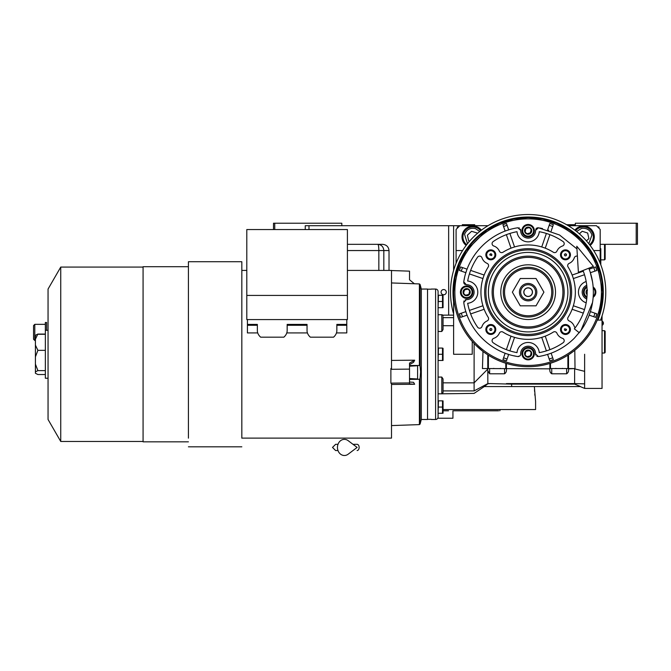 <?xml version="1.0" encoding="UTF-8"?>
<svg xmlns="http://www.w3.org/2000/svg" width="671" height="671" viewBox="0 0 671 671"><rect width="100%" height="100%" fill="white"/><g stroke="black" fill="none" stroke-linecap="round" stroke-linejoin="round"><path stroke-width="1.01" d="M600.805 264.835L600.805 248.689M600.805 319.488L600.805 320.109M575.341 225.708L575.341 223.225L637.45 223.225L637.45 244.336L600.805 244.336M636.209 223.225L636.209 244.336M456.095 263.233L456.095 229.432L459.82 225.708L308.987 225.708L308.987 229.549M305.255 229.549L305.255 225.708L308.987 225.708M453.613 270.421L453.613 225.708M443.674 294.77A2.609 2.609 0 0 0 446.282 292.162A2.609 2.609 0 0 0 443.674 289.553A2.609 2.609 0 0 0 441.065 292.162A2.609 2.609 0 0 0 443.674 294.77M347.41 244.336L382.587 244.336C386.471 244.73 388.61 246.802 389.021 250.551L389.021 270.421M341.816 225.708L341.816 223.225L274.741 223.225L274.741 229.549M383.829 270.421L383.829 250.551C383.468 246.777 381.472 244.705 377.823 244.336A6.207 1.015 -90 0 1 378.838 250.551L347.41 250.551M273.5 229.549L273.5 223.225L274.741 223.225M584.634 354.263L584.634 388.425L602.046 388.425L602.046 315.924M601.988 316.116L601.988 320.109M602.332 321.224L602.332 325.2A2.357 2.357 0 0 0 602.332 321.224L602.046 321.224M495.097 409.545L443.053 409.545L535.592 409.545L535.592 401.468L534.393 386.907M534.51 389.826L534.602 391.52M534.779 393.969L534.904 395.429M498.587 410.786L453.697 410.786M454.812 410.786L497.63 410.786M450.509 409.545L486.651 409.545M499.803 410.786L500.256 409.545M437.752 418.243L452.933 418.243L452.933 410.786M495.097 410.786L486.651 410.786M448.522 410.786L443.053 410.786M568.278 225.708L596.46 225.708L600.184 229.432L600.184 263.233M459.82 225.708L488.01 225.708M600.184 250.551L593.684 250.551M569.754 225.708L569.754 226.622M486.525 225.708L486.525 226.622M456.095 250.551L462.604 250.551M590.136 245.427A10.87 10.87 0 0 0 583.418 226.018A10.87 10.87 0 0 0 574.871 230.17M481.409 230.17A10.87 10.87 0 0 0 462.596 233.332A10.87 10.87 0 0 0 466.144 245.427M458.578 226.949L457.337 226.949L457.337 228.19M598.943 228.19L598.943 226.949L597.702 226.949M588.803 243.716L591.923 235.068C590.287 230.061 586.848 227.83 581.598 228.383L576.59 231.503M589.566 244.689A9.939 9.939 77.9 0 0 581.338 227.167A9.939 9.939 -102.1 0 0 575.617 230.732M586.42 240.872L588.878 238.658L587.679 233.047L582.218 231.277L579.375 233.835M479.69 231.503L475.412 228.576C470.237 227.561 466.622 229.482 464.55 234.338L467.477 243.716M480.671 230.732A9.939 9.939 17.1 0 0 463.367 233.969A9.939 9.939 -162.9 0 0 466.714 244.689M477.207 233.575L477.064 232.98L471.579 231.294L467.377 235.202L468.668 240.797L469.658 241.099M528.144 296.389A4.227 4.227 0 0 1 523.917 292.162A4.227 4.227 0 0 1 528.144 287.943A4.227 4.227 0 0 1 532.363 292.162A4.227 4.227 0 0 1 528.144 296.389M604.529 330.669L605.158 331.289L605.158 352.409L604.529 353.03L604.529 330.669L602.046 330.669M605.158 282.365L605.041 281.485M605.158 301.958L605.041 302.839M605.158 244.336L605.158 259.249L604.529 259.87L604.529 244.336M468.517 225.087L462.311 224.71L474.733 224.71L468.517 225.087M575.341 225.087L574.72 225.708L575.341 225.087L567.23 225.087M575.341 224.71L566.584 224.71M592.535 281.87L590.245 272.258A65.213 65.213 -109 0 0 590.086 271.772L588.794 268.207A65.213 65.213 0 0 1 579.216 332.715L574.351 328.849A59.006 59.006 0 0 0 583.015 270.488M576.783 246.24L578.394 272.317L593.416 266.387L576.783 246.24M353.013 444.328L357.106 444.328A3.103 2.03 90 0 1 359.136 447.431A3.103 2.03 90 0 1 357.106 450.535M348.157 454.2A8.077 6.936 -90 0 1 341.078 454.527A8.077 6.936 -90 0 1 337.454 447.431A8.077 6.936 -90 0 1 341.078 440.335A8.077 6.936 -90 0 1 348.157 440.662L357.115 447.431L348.157 454.2M531.591 354.59L531.608 354.573A3.581 3.581 0 0 1 529.083 357.098L529.05 357.106A3.581 3.581 0 0 1 525.619 356.192L525.603 356.167A3.581 3.581 0 0 1 524.68 352.736L524.688 352.711A3.581 3.581 0 0 1 527.205 350.195L527.23 350.187A3.581 3.581 0 0 1 530.66 351.109L530.677 351.126A3.581 3.581 0 0 1 531.6 354.556L529.083 357.098M531.591 231.612L531.608 231.604A3.581 3.581 0 0 1 529.083 234.129L529.05 234.137A3.581 3.581 0 0 1 525.619 233.214L525.603 233.198A3.581 3.581 0 0 1 524.68 229.767L524.68 229.75A3.581 3.581 0 0 1 527.205 227.226L527.23 227.217A3.581 3.581 0 0 1 530.66 228.14L530.677 228.157A3.581 3.581 0 0 1 531.6 231.587L529.083 234.129M470.103 293.101L470.119 293.093A3.581 3.581 0 0 1 467.595 295.617L467.57 295.617A3.581 3.581 0 0 1 464.139 294.703L464.114 294.678A3.581 3.581 0 0 1 463.2 291.248L463.191 291.231A3.581 3.581 0 0 1 465.716 288.715L465.741 288.706A3.581 3.581 0 0 1 469.172 289.62L469.197 289.646A3.581 3.581 0 0 1 470.111 293.076L467.595 295.617M563.472 342.436A2.483 2.483 0 0 1 563.128 342.722A61.489 61.489 0 0 1 539.274 352.636A11.181 11.181 0 0 0 517.005 352.636A61.489 61.489 0 0 1 493.151 342.722A2.483 2.483 0 0 1 493.772 338.327A9.319 9.319 0 0 0 499.358 333.202A2.483 2.483 0 0 1 502.965 332.086A47.205 47.205 0 0 0 553.323 332.086A2.483 2.483 0 0 1 556.922 333.202A9.319 9.319 0 0 0 562.508 338.327A2.483 2.483 0 0 1 563.472 342.436M481.384 327.498A2.483 2.483 0 0 1 477.584 327.154A61.489 61.489 0 0 1 467.67 303.292A11.181 11.181 0 0 0 467.67 281.032A61.489 61.489 0 0 1 477.584 257.169A2.483 2.483 0 0 1 481.979 257.798A9.319 9.319 0 0 0 487.104 263.376A2.483 2.483 0 0 1 488.22 266.983A47.205 47.205 0 0 0 488.22 317.341A2.483 2.483 0 0 1 487.104 320.948A9.319 9.319 0 0 0 481.979 326.525A2.483 2.483 0 0 1 481.384 327.498M536.045 238.582A11.181 11.181 0 0 0 539.274 231.696A61.489 61.489 0 0 1 563.128 241.602A2.483 2.483 0 0 1 562.508 245.997A9.319 9.319 0 0 0 556.922 251.122A2.483 2.483 0 0 1 553.323 252.237A47.205 47.205 0 0 0 502.965 252.237A2.483 2.483 0 0 1 499.358 251.122A9.319 9.319 0 0 0 493.772 245.997A2.483 2.483 0 0 1 493.151 241.602A61.489 61.489 0 0 1 517.005 231.696A11.181 11.181 0 0 0 536.045 238.582M575.198 327.75A2.483 2.483 0 0 1 574.301 326.525A9.319 9.319 0 0 0 569.176 320.948A2.483 2.483 0 0 1 568.069 317.341A47.205 47.205 0 0 0 568.069 266.983A2.483 2.483 0 0 1 569.176 263.376A9.319 9.319 0 0 0 574.301 257.798A2.483 2.483 0 0 1 577.404 256.213M576.951 248.907L559.539 235.001L538.461 227.771L535.584 230.338A7.456 7.456 0 0 1 525.133 237.492A7.456 7.456 0 0 1 520.696 230.338L517.819 227.771C490.635 231.721 467.695 254.653 463.753 281.845L466.32 284.714A7.456 7.456 0 0 1 471.923 297.429A7.456 7.456 0 0 1 466.32 299.61L463.753 302.478C467.695 329.671 490.635 352.602 517.819 356.553L519.975 355.856A2.483 2.483 0 0 0 520.696 353.986A7.456 7.456 0 0 1 528.144 346.194A7.456 7.456 0 0 1 535.584 353.986L538.461 356.553C552.317 354.221 564.244 348.132 574.25 338.276L580.591 330.912A65.213 65.213 0 0 0 580.994 330.358L592.535 302.462M443.053 317.006L443.053 329.545L441.812 331.466L438.088 331.466M443.053 315.966A1.241 1.241 0 0 0 441.812 314.724L438.088 314.724M443.053 329.545L443.053 325.703L453.613 325.703M472.241 341.455A74.531 74.531 0 0 1 453.613 292.162L453.613 354.271L472.241 354.271L472.241 341.455L474.112 343.493L474.112 390.908C474.095 394.229 474.095 394.229 474.112 390.908C474.095 394.229 474.095 394.229 474.112 390.908L487.851 383.586L490.233 383.586L487.851 383.804L487.783 369.83M453.613 315.144L442.743 315.144A1.241 1.241 0 0 0 441.812 314.724L441.812 331.466M443.053 391.537L443.053 392.569L443.053 391.537M488.102 372.137L488.27 372.598M584.634 383.854L574.619 383.586L574.619 384.122L580.549 386.563L485.024 386.563L485.024 386.026L484.219 386.563L487.851 383.804M474.112 390.908L443.053 390.908L443.053 382.839L474.112 382.839L487.775 369.092L487.775 368.555L482.441 368.555L482.994 351.461L475.831 345.255M438.088 377.077L441.812 377.077L443.053 378.989L443.053 392.569L441.812 393.81L438.088 393.81M438.457 400.847L438.088 413.269L438.457 400.847L443.019 400.847L442.499 400.847L442.499 407.071M431.252 289.058L435.605 289.058A2.483 2.483 0 0 1 438.088 291.541L438.088 417.001A2.483 2.483 0 0 1 435.605 419.484L431.252 419.484M597.702 320.109L598.977 315.345M599.111 314.925L602.667 292.162M588.433 335.978L587.578 337.127M574.946 368.555L568.513 368.849L575.022 368.555L574.795 350.279L574.233 350.732M573.931 350.967L572.078 352.359M571.348 352.887L570.535 353.458M570.501 353.483L569.05 354.464M487.247 354.473L488.396 355.202A74.531 74.531 0 0 0 505.783 363.254L506.404 363.447A74.531 74.531 0 0 0 549.876 363.447L549.876 368.849C549.557 371.122 550.178 372.766 551.738 373.789L551.738 368.555M549.876 368.849L487.775 368.555L487.775 354.808L488.396 355.202L486.626 354.053M486.408 353.911L483.892 352.132M483.85 352.099L483.414 351.78M484.219 386.563L485.024 386.563M511.637 386.563L511.637 384.122L490.233 383.586M438.088 360.478L438.457 348.056L442.499 348.064M438.088 307.687L438.457 295.265L443.019 295.265L442.499 295.265L442.499 301.489L438.457 301.48M602.667 291.751L597.073 263.829M596.989 263.628L590.228 250.937M590.094 250.728L581.011 239.631M580.809 239.43L569.754 230.329M569.503 230.161L556.896 223.401M556.603 223.284L542.931 219.115M542.613 219.048L528.396 217.63M528.06 217.63L513.843 219.014M513.525 219.081L499.845 223.217M499.551 223.334L486.928 230.069M486.676 230.228L466.286 250.593M466.152 250.786L459.358 263.477M459.274 263.661L455.081 277.45M455.039 277.643L453.613 291.684M587.293 337.505L588.677 335.634M511.637 384.122L574.619 384.122M506.429 383.586L574.619 383.586L574.619 368.849L584.634 371.348M566.651 368.555L566.651 373.789C568.211 372.766 568.832 371.122 568.513 368.849M566.651 373.789L551.738 373.789M504.542 368.555L504.542 373.789C506.102 372.766 506.722 371.122 506.404 368.849M504.542 373.789L489.637 373.789L487.851 370.761M483.648 351.948L486.517 353.978M550.497 368.555L550.497 363.254L549.876 363.447L550.497 363.254A74.531 74.531 0 0 0 567.892 355.202L567.892 368.555L549.876 368.555M575.022 368.555L568.513 368.555L568.513 354.808L567.892 355.202M568.513 354.808L573.856 351.025M584.634 340.776L581.329 344.366M577.043 348.4L574.829 350.254M431.252 289.201L427.528 289.201L427.528 419.333L431.252 419.333M487.775 368.555L482.441 368.555M506.404 368.555L506.404 363.447M568.513 368.555L567.892 368.555M475.445 239.463A74.531 74.531 0 0 0 499.618 361.015A74.531 74.531 0 0 0 580.843 239.463A74.531 74.531 0 0 0 453.613 292.162A74.531 74.531 0 0 0 580.843 344.86A74.531 74.531 0 0 0 580.843 239.463A74.531 74.531 0 0 0 475.445 239.463M443.019 413.269L442.499 413.269L443.019 413.269A1.862 1.862 0 0 0 443.053 413.017L443.053 401.099L443.053 413.017M438.457 413.269L442.499 413.269L442.499 407.062L438.457 407.062M442.944 402.374L442.994 402.894M442.944 408.589L442.994 409.1M443.019 360.478L442.499 360.478L443.019 360.478A1.862 1.862 0 0 0 443.053 360.226L443.053 348.308L443.053 360.226M438.457 360.478L442.499 360.478L442.499 348.056M438.457 354.271L442.499 354.28M442.944 349.583L442.994 350.103M442.944 355.798L442.994 356.309M443.019 307.687L442.499 307.687L443.019 307.687A1.862 1.862 0 0 0 443.053 307.435L443.053 295.517L443.053 307.435M438.457 307.687L442.499 307.687L442.499 301.48M442.944 296.792L442.994 297.312M442.944 303.007L442.994 303.518M471.05 296.557A6.207 6.207 0 0 0 471.05 287.767A6.207 6.207 0 0 0 462.26 287.767A6.207 6.207 0 0 0 462.26 296.557A6.207 6.207 0 0 0 471.05 296.557A6.207 6.207 0 0 0 471.05 287.767A6.207 6.207 0 0 0 462.26 287.767A6.207 6.207 0 0 0 462.26 296.557A6.207 6.207 0 0 0 471.05 296.557A6.207 6.207 0 0 0 471.05 287.767A6.207 6.207 0 0 0 462.26 287.767A6.207 6.207 0 0 0 462.26 296.557A6.207 6.207 0 0 0 471.05 296.557M532.531 235.068A6.207 6.207 0 0 0 532.531 226.286A6.207 6.207 0 0 0 523.749 226.286A6.207 6.207 0 0 0 523.749 235.068A6.207 6.207 0 0 0 532.531 235.068A6.207 6.207 0 0 0 532.531 226.286A6.207 6.207 0 0 0 523.749 226.286A6.207 6.207 0 0 0 523.749 235.068A6.207 6.207 0 0 0 532.531 235.068A6.207 6.207 0 0 0 532.531 226.286A6.207 6.207 0 0 0 523.749 226.286A6.207 6.207 0 0 0 523.749 235.068A6.207 6.207 0 0 0 532.531 235.068M593.156 297.278A6.207 6.207 0 0 0 594.02 296.557A6.207 6.207 0 0 1 593.156 297.278A6.207 6.207 0 0 0 593.156 287.045A6.207 6.207 0 0 1 594.02 296.557A6.207 6.207 0 0 0 593.156 287.045M586.882 286.592A6.207 6.207 0 0 0 585.238 287.767A6.207 6.207 0 0 1 586.882 286.592A6.207 6.207 0 0 0 586.882 297.731A6.207 6.207 0 0 1 585.238 287.767A6.207 6.207 0 0 0 586.882 297.731M532.531 358.037A6.207 6.207 0 0 0 532.531 349.255A6.207 6.207 0 0 0 523.749 349.255A6.207 6.207 0 0 0 523.749 358.037A6.207 6.207 0 0 0 532.531 358.037A6.207 6.207 0 0 0 532.531 349.255A6.207 6.207 0 0 0 523.749 349.255A6.207 6.207 0 0 0 523.749 358.037A6.207 6.207 0 0 0 532.531 358.037A6.207 6.207 0 0 0 532.531 349.255A6.207 6.207 0 0 0 523.749 349.255A6.207 6.207 0 0 0 523.749 358.037A6.207 6.207 0 0 0 532.531 358.037M467.117 315.144L460.65 317.375A72.049 72.049 0 0 1 459.442 313.852L460.415 313.508M465.9 311.621L459.442 313.852A72.049 72.049 0 0 0 460.65 317.375A72.049 72.049 0 0 1 459.442 313.852M463.812 301.405L464.022 300.902M465.238 299.794L466.32 299.61M465.229 284.521L464.76 284.252M464.349 283.892L464.03 283.447M463.82 282.944L463.745 281.895M463.955 280.646L464.525 277.811M465.9 272.703L459.442 270.48A72.049 72.049 0 0 1 460.65 266.949L461.631 267.293M467.117 269.18L460.65 266.949A72.049 72.049 0 0 0 459.442 270.48A72.049 72.049 0 0 1 460.65 266.949M505.154 231.134L502.931 224.676A72.049 72.049 0 0 1 506.454 223.46L506.79 224.441M508.677 229.918L506.454 223.46A72.049 72.049 0 0 0 502.931 224.676A72.049 72.049 0 0 1 506.454 223.46M518.901 227.838L519.396 228.039M520.503 229.264L520.696 230.338M535.785 229.256L536.045 228.777M536.414 228.375L536.859 228.056M537.362 227.846L538.41 227.763M539.66 227.972L542.495 228.551M547.603 229.918L549.826 223.46A72.049 72.049 0 0 1 553.349 224.676L553.013 225.649M551.126 231.134L553.349 224.676A72.049 72.049 0 0 0 549.826 223.46A72.049 72.049 0 0 1 553.349 224.676M589.172 269.18L595.63 266.949A72.049 72.049 0 0 1 596.846 270.48L595.865 270.816M590.379 272.703L596.846 270.48A72.049 72.049 0 0 0 595.63 266.949A72.049 72.049 0 0 1 596.846 270.48M590.379 311.621L596.846 313.852A72.049 72.049 0 0 1 595.63 317.375L594.657 317.039M589.172 315.144L595.63 317.375A72.049 72.049 0 0 0 596.846 313.852A72.049 72.049 0 0 1 595.63 317.375M566.618 344.81A65.213 65.213 0 0 1 566.198 345.12M551.126 353.189L553.349 359.656A72.049 72.049 0 0 1 549.826 360.864L549.49 359.891M547.603 354.405L549.826 360.864A72.049 72.049 0 0 0 553.349 359.656A72.049 72.049 0 0 1 549.826 360.864M537.379 356.486L536.884 356.284M535.777 355.06L535.584 353.986M518.985 356.46L518.029 356.578M516.603 356.343L513.768 355.773M508.677 354.405L506.454 360.864A72.049 72.049 0 0 1 502.931 359.656L503.267 358.675M505.154 353.189L502.931 359.656A72.049 72.049 0 0 0 506.454 360.864A72.049 72.049 0 0 1 502.931 359.656M466.194 312.552A65.213 65.213 71 0 1 466.043 312.065M508.039 354.196A65.213 65.213 19 0 1 507.435 354.003M466.102 272.057A65.213 65.213 109 0 1 466.303 271.453M507.754 230.22A65.213 65.213 161 0 1 508.232 230.061M548.249 230.128A65.213 65.213 -161 0 1 548.844 230.321M586.739 299.031A7.456 7.456 0 0 1 586.739 285.292M586.177 281.526A11.181 11.181 0 0 0 586.177 302.797M494.326 333.001A4.965 4.965 0 0 1 487.297 333.001A4.965 4.965 0 0 1 487.297 325.98A4.965 4.965 0 0 1 494.326 325.98A4.965 4.965 0 0 1 494.326 333.001M494.326 258.343A4.965 4.965 0 0 1 487.297 258.343A4.965 4.965 0 0 1 487.297 251.323A4.965 4.965 0 0 1 494.326 251.323A4.965 4.965 0 0 1 494.326 258.343M568.983 258.343A4.965 4.965 0 0 1 561.954 258.343A4.965 4.965 0 0 1 561.954 251.323A4.965 4.965 0 0 1 568.983 251.323A4.965 4.965 0 0 1 568.983 258.343M568.983 333.001A4.965 4.965 0 0 1 561.954 333.001A4.965 4.965 0 0 1 561.954 325.98A4.965 4.965 0 0 1 568.983 325.98A4.965 4.965 0 0 1 568.983 333.001M586.169 291.248L587.091 294.678A3.581 3.581 0 0 1 586.169 291.248L586.16 291.231A3.581 3.581 0 0 1 587.091 289.637M584.508 309.599L573.344 305.758A47.205 47.205 -71 0 1 572.128 309.281L583.292 313.122M583.292 271.201L572.128 275.043A47.205 47.205 -109 0 1 573.344 278.566L584.508 274.724M546.387 233.449L541.732 246.962A47.205 47.205 -161 0 1 545.255 248.178L549.91 234.657M506.37 234.657L511.025 248.178A47.205 47.205 161 0 1 514.548 246.962L509.893 233.449M470.639 313.936L484.152 309.281A47.205 47.205 71 0 1 482.935 305.758A47.205 47.205 0 0 1 482.935 278.566A47.205 47.205 109 0 1 484.152 275.043L470.639 270.388M509.893 350.874L514.548 337.362A47.205 47.205 19 0 1 511.025 336.154L506.37 349.666M549.91 349.666L545.255 336.154A47.205 47.205 -19 0 1 541.732 337.362L546.387 350.874M497.396 261.422A43.472 43.472 0 0 0 497.396 322.902A43.472 43.472 0 0 0 558.884 322.902A43.472 43.472 0 0 0 558.884 261.422A43.472 43.472 0 0 0 497.396 261.422M493.73 332.413A4.127 4.127 0 0 1 487.892 332.413A4.127 4.127 0 0 1 487.892 326.576A4.127 4.127 0 0 1 493.73 326.576A4.127 4.127 0 0 1 493.73 332.413M493.73 257.756A4.127 4.127 0 0 1 487.892 257.756A4.127 4.127 0 0 1 487.892 251.91A4.127 4.127 0 0 1 493.73 251.91A4.127 4.127 0 0 1 493.73 257.756M568.387 257.756A4.127 4.127 0 0 1 562.55 257.756A4.127 4.127 0 0 1 562.55 251.91A4.127 4.127 0 0 1 568.387 251.91A4.127 4.127 0 0 1 568.387 257.756M568.387 332.413A4.127 4.127 0 0 1 562.55 332.413A4.127 4.127 0 0 1 562.55 326.576A4.127 4.127 0 0 1 568.387 326.576A4.127 4.127 0 0 1 568.387 332.413M600.57 320.109A77.635 77.635 0 0 0 528.144 214.527A77.635 77.635 0 0 0 453.613 313.902M468.777 294.426L469.515 293.697M467.57 295.617L464.139 294.703L463.2 291.248M463.2 291.222L464.458 289.964L467.461 289.159A3.103 3.103 0 0 1 469.658 291.357L468.853 294.359L465.85 295.165L466.756 295.408M465.85 295.165A3.103 3.103 0 0 1 463.653 292.967L463.896 293.873M464.533 289.897L465.716 288.715M463.653 292.967L464.458 289.964L463.795 290.627M465.741 288.706L469.172 289.62M467.461 289.159L466.555 288.924M469.197 289.646L470.111 293.076M469.658 291.357L469.415 290.451M530.266 232.946L530.996 232.208M529.05 234.137L525.619 233.214L524.68 229.767M524.688 229.734L525.947 228.484L528.941 227.679A3.103 3.103 0 0 1 531.138 229.876L530.333 232.871L527.339 233.676L528.245 233.919M527.339 233.676A3.103 3.103 0 0 1 525.141 231.478L525.385 232.384M526.014 228.408L527.205 227.226M525.141 231.478L525.947 228.484L525.284 229.147M527.23 227.217L530.66 228.14L531.6 231.587M528.941 227.679L528.043 227.435M531.138 229.876L530.895 228.97M587.117 293.99A3.103 3.103 0 0 1 586.63 292.967L586.873 293.873M586.177 291.222L587.435 289.964L586.63 292.967M530.266 355.915L530.996 355.185M529.05 357.106L525.619 356.192L524.68 352.736M524.688 352.711L525.947 351.453L528.941 350.648A3.103 3.103 0 0 1 531.138 352.845L530.333 355.848L527.339 356.645L528.245 356.888M527.339 356.645A3.103 3.103 0 0 1 525.141 354.456L525.385 355.353M526.014 351.378L527.205 350.195M525.141 354.456L525.947 351.453L525.284 352.116M527.23 350.187L530.66 351.109M528.941 350.648L528.043 350.405M530.677 351.126L531.6 354.556M531.138 352.845L530.895 351.94M482.843 305.791L469.423 310.413M469.423 273.919L482.843 278.532M498.276 262.302A42.231 42.231 0 0 0 498.276 322.021A42.231 42.231 0 0 0 558.004 322.021A42.231 42.231 0 0 0 558.004 262.302A42.231 42.231 0 0 0 498.276 262.302M556.251 320.268A39.748 39.748 0 0 1 500.038 320.268A39.748 39.748 0 0 1 500.038 264.055A39.748 39.748 0 0 1 556.251 264.055A39.748 39.748 0 0 1 556.251 320.268M489.796 329.344A1.023 1.023 0 0 0 490.962 330.509L491.541 330.216A1.023 1.023 0 0 0 491.541 328.765A1.023 1.023 0 0 0 490.082 328.765L489.796 329.344A53.412 53.412 0 0 0 490.962 330.509M490.082 254.108A1.023 1.023 0 0 0 489.796 254.98L491.541 255.559A1.023 1.023 0 0 0 490.962 253.814A1.023 1.023 0 0 0 490.082 254.108M564.747 254.108A1.023 1.023 0 0 0 564.747 255.559A1.023 1.023 0 0 0 566.198 255.559L566.483 254.98A1.023 1.023 0 0 0 565.326 253.814L564.747 254.108M565.326 330.509A1.023 1.023 0 0 0 566.483 329.344L564.747 328.765A1.023 1.023 0 0 0 565.326 330.509A53.412 53.412 0 0 0 566.483 329.344M489.796 254.98A53.412 53.412 0 0 1 490.962 253.814M565.326 253.814A53.412 53.412 0 0 1 566.483 254.98M503.552 267.57A34.783 34.783 0 0 0 503.552 316.754A34.783 34.783 0 0 0 552.736 316.754A34.783 34.783 0 0 0 552.736 267.57A34.783 34.783 0 0 0 503.552 267.57M547.486 311.503A27.352 27.352 0 0 1 508.803 311.503A27.352 27.352 0 0 1 508.803 272.82A27.352 27.352 0 0 1 547.486 272.82A27.352 27.352 0 0 1 547.486 311.503M510.572 274.598A24.844 24.844 0 0 0 528.144 317.006A24.844 24.844 0 0 0 552.988 292.162A24.844 24.844 0 0 0 528.144 267.318A24.844 24.844 0 0 0 503.3 292.162A24.844 24.844 0 0 0 528.144 317.006A24.844 24.844 0 0 0 552.988 292.162A24.844 24.844 0 0 0 528.144 267.318A24.844 24.844 0 0 0 503.3 292.162M545.708 309.725A24.844 24.844 0 0 0 552.988 292.162M520.251 278.499L512.367 292.162L520.251 305.825L536.028 305.825L543.921 292.162L536.028 278.499L520.251 278.499M536.834 292.162A8.698 8.698 0 0 0 528.144 283.464A8.698 8.698 0 0 0 519.446 292.162A8.698 8.698 0 0 0 528.144 300.86A8.698 8.698 0 0 0 536.834 292.162M535.592 292.162A7.456 7.456 0 0 0 528.144 284.705A7.456 7.456 0 0 0 520.688 292.162A7.456 7.456 0 0 0 528.144 299.618A7.456 7.456 0 0 0 535.592 292.162M523.791 292.162A4.345 4.345 0 0 1 528.144 287.817A4.345 4.345 0 0 1 532.489 292.162A4.345 4.345 0 0 1 528.144 296.507A4.345 4.345 0 0 1 523.791 292.162M391.503 384.475L414.661 384.265L409.52 383.879L409.52 379.4L419.4 379.3L420.088 378.41L420.6 371.843L420.088 366.098L419.4 365.469L409.52 365.536L409.52 364.605L413.554 362.332L414.661 360.193L391.503 360.411M409.52 366.165L417.588 365.729L417.588 378.964L409.52 378.553M409.52 382.202L409.52 369.125L390.883 369.293L390.883 383.25L391.503 383.242L391.503 438.113L241.828 438.113M347.41 270.421L391.503 270.421L391.503 368.513L390.883 368.513L390.883 378.587M35.412 339.249L35.412 335.265L37.802 334.099L35.412 339.249L35.412 356.846L37.895 350.354L35.412 345.112M241.828 438.155L241.828 261.732L188.417 261.732L188.417 438.155M48.052 378.243L45.351 378.243L45.351 322.483L46.593 322.483L46.593 330.3M188.417 441.837L143.074 441.837L143.074 266.697L188.417 266.697M48.052 395.898L48.052 419.484L60.742 441.468L60.742 267.075L48.052 289.058L48.052 395.898M45.351 370.61L37.895 370.61L35.412 364.11L35.412 373.269L37.895 374.527L45.351 374.527M35.412 371.868L37.895 370.61M45.351 350.354L37.895 350.354M35.412 364.11L35.412 356.846M33.55 325.98L33.55 339.258L33.55 325.98M336.473 332.917L346.79 332.917L346.79 319.572M257.731 332.917L247.414 332.917L247.414 324.403L257.354 324.403L257.354 330.551A14.905 10.543 0 0 0 260.667 337.178L283.85 337.178A14.905 10.543 0 0 0 287.163 330.551L287.163 324.403L307.041 324.403L307.041 330.551A14.905 10.543 0 0 0 310.354 337.178L333.537 337.178A14.905 10.543 0 0 0 336.85 330.551L336.85 324.403L346.79 324.403M286.785 332.917L307.419 332.917M247.414 324.403L247.414 319.572M414.342 283.749L409.52 279.765L409.52 271.151L390.883 270.522M390.883 368.513L390.883 369.293M409.52 369.125L409.52 363.095L414.661 360.193M336.85 325.284L346.79 325.284M287.163 325.284L307.041 325.284M247.414 325.284L257.354 325.284M390.883 382.378L390.883 383.133L409.52 382.965M246.794 295.425L246.794 319.572L347.41 319.572L347.41 229.549L246.794 229.549L246.794 295.425L347.41 295.425M414.661 384.265L413.554 382.327L409.52 382.025M420.088 366.098L420.088 284.479L421.313 289.058L421.313 419.484L420.088 424.055L420.088 378.41M421.313 419.484L427.528 419.484L427.528 289.058L421.313 289.058M448.647 315.144L448.647 225.708M378.838 270.421L378.838 250.551L389.021 250.551M441.812 377.077L441.812 393.81L474.103 393.399L484.286 386.563M443.053 317.635L453.613 317.635M435.605 289.058L435.605 419.484M489.637 373.789L489.637 368.555M488.396 368.555L488.396 355.202M505.783 363.254L505.783 368.555M476.318 240.344A73.29 73.29 0 0 0 476.318 343.98A73.29 73.29 0 0 0 579.962 343.98A73.29 73.29 0 0 0 579.962 240.344A73.29 73.29 0 0 0 476.318 240.344M585.766 288.295A5.469 5.469 0 0 1 586.949 287.398A5.469 5.469 0 0 0 586.949 296.926M593.919 295.55A5.469 5.469 0 0 1 593.491 296.028A5.469 5.469 0 0 0 593.223 288.044A5.469 5.469 0 0 1 593.919 288.773M462.369 288.773A5.469 5.469 0 0 1 463.267 287.876M465.003 286.953A5.469 5.469 0 0 1 470.522 296.028A5.469 5.469 0 0 0 470.522 288.295A5.469 5.469 0 0 0 462.789 288.295A5.469 5.469 0 0 0 462.789 296.028A5.469 5.469 0 0 0 470.522 296.028M532.002 234.54A5.469 5.469 0 0 0 532.002 226.815A5.469 5.469 0 0 0 524.277 226.815A5.469 5.469 0 0 0 524.277 234.54A5.469 5.469 0 0 0 532.002 234.54M532.002 357.509A5.469 5.469 0 0 0 532.002 349.784A5.469 5.469 0 0 0 524.277 349.784A5.469 5.469 0 0 0 524.277 357.509A5.469 5.469 0 0 0 532.002 357.509M462.512 316.729A70.078 70.078 -109 0 1 461.296 313.206M507.1 359.002A70.078 70.078 -161 0 1 503.569 357.794M461.296 271.118A70.078 70.078 -71 0 1 462.512 267.595M503.569 226.53A70.078 70.078 -19 0 1 507.1 225.322M593.768 267.595A70.078 70.078 71 0 1 594.984 271.118M549.188 225.322A70.078 70.078 19 0 1 552.711 226.53M594.984 313.206A70.078 70.078 109 0 1 593.768 316.729M552.711 357.794A70.078 70.078 161 0 1 549.188 359.002M597.903 320.109A75.152 75.152 0 0 0 528.144 217.01A75.152 75.152 0 0 0 453.613 301.807M553.617 317.635A36.024 36.024 0 0 1 502.671 317.635A36.024 36.024 0 0 1 502.671 266.689A36.024 36.024 0 0 1 553.617 266.689A36.024 36.024 0 0 1 553.617 317.635M504.542 292.162A23.602 23.602 0 0 0 528.144 315.764A23.602 23.602 0 0 0 551.738 292.162A23.602 23.602 0 0 0 528.144 268.559A23.602 23.602 0 0 0 504.542 292.162M419.4 365.469L419.4 283.925L391.503 282.952M45.351 334.284L37.719 334.284M37.794 334.074L45.351 334.074L37.769 334.066M45.351 324.345L34.791 324.345L34.791 340.499L33.55 339.258M391.503 425.582L419.4 424.609L419.4 379.3M604.529 353.03L602.046 353.03M604.529 259.87L600.805 259.87M462.931 225.708L462.311 225.087M474.112 225.708L474.733 225.087M335.609 444.328L337.983 444.328L335.609 444.328L332.506 447.431L335.609 450.535L337.983 450.535M602.046 320.109L597.232 320.109M584.634 388.425L580.247 386.563M500.373 368.371L500.818 368.555M493.797 368.371L493.361 368.555M562.483 368.371L562.919 368.555M555.907 368.371L555.471 368.555M246.794 270.421L241.828 270.421M241.828 446.811L188.417 446.811M143.074 441.468L60.742 441.468M143.074 267.075L60.742 267.075M45.351 330.3L48.052 330.3M35.412 340.499L34.791 340.499M34.791 324.345L33.55 325.594M420.088 284.479L419.4 283.925M419.4 424.609L420.088 424.055"/></g></svg>
